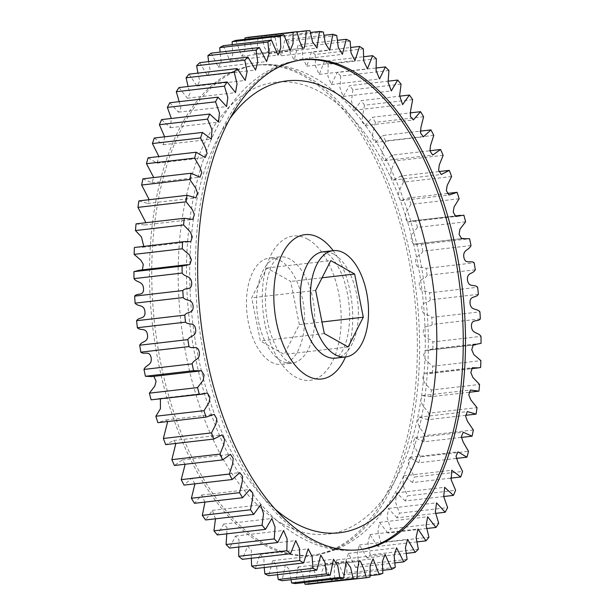 <?xml version="1.0" encoding="UTF-8"?>
<svg xmlns="http://www.w3.org/2000/svg" width="615" height="615" viewBox="0 0 615 615"><rect width="100%" height="100%" fill="white"/><g stroke="black" fill="none" stroke-linecap="round" stroke-linejoin="round"><path stroke-width="0.46" stroke-dasharray="3.08 2.31" d="M262.551 544.16A246.6 131.771 -96.6 0 1 149.545 280.14A246.6 131.771 -96.6 0 1 255.041 65.328A246.6 131.771 -96.6 0 1 304.294 76.421A246.6 131.771 -96.6 0 1 417.308 340.441A246.6 131.771 -96.6 0 1 311.805 555.253A246.6 131.771 -96.6 0 1 262.551 544.16M271 361.966A53.528 28.598 83.4 0 0 281.685 364.372A53.528 28.598 83.4 0 0 304.586 317.747A53.528 28.598 83.4 0 0 280.056 260.445A53.528 28.598 83.4 0 0 269.362 258.039A53.528 28.598 83.4 0 0 246.469 304.663A53.528 28.598 83.4 0 0 271 361.966M323.344 32.018L275.189 37.6L277.227 49.1L281.516 55.765L284.768 39.852L324.028 35.301M336.759 35.486L288.604 41.067A275.274 147.093 83.4 0 0 284.768 39.852M288.604 41.067L290.103 52.805L294.201 59.955L298.167 44.872L337.497 40.313M350.127 41.12L301.98 46.702A275.274 147.093 83.4 0 0 298.167 44.872M301.98 46.702L302.911 58.594L306.816 66.182L311.444 52.029L350.765 47.47M363.357 48.877L315.203 54.458A275.274 147.093 83.4 0 0 311.444 52.029M315.203 54.458L315.557 66.405L319.246 74.392L324.497 61.262L363.711 56.718M376.319 58.694L328.172 64.275A275.274 147.093 83.4 0 0 324.497 61.262M328.172 64.275L327.926 76.183L331.393 84.524L337.22 72.501L376.234 67.981M388.926 70.487L340.779 76.068A275.274 147.093 83.4 0 0 337.22 72.501M340.779 76.068L339.926 87.837L343.155 96.493L349.505 85.654L388.211 81.172M401.072 84.17L352.925 89.752A275.274 147.093 83.4 0 0 349.505 85.654M352.925 89.752L351.465 101.275L354.44 110.2L361.259 100.622L399.519 96.186M412.665 99.63L364.511 105.211A275.274 147.093 83.4 0 0 361.259 100.622M364.511 105.211L362.443 116.389L362.212 122.001L365.164 125.545L372.39 117.273L410.036 112.906M423.597 116.742L375.442 122.324A275.274 147.093 83.4 0 0 372.39 117.273M375.442 122.324L372.767 133.063L372.367 138.59L375.235 142.403L382.799 135.477L420.06 131.156M433.79 135.362L385.636 140.943A275.274 147.093 83.4 0 0 382.799 135.477M385.636 140.943L382.361 151.152L381.807 156.587L384.583 160.63L392.416 155.088L429.847 150.752M443.154 155.349L395.007 160.93A275.274 147.093 83.4 0 0 392.416 155.088M395.007 160.93L391.14 170.516L390.44 175.859L393.139 180.087L401.149 175.952L439.125 171.547M451.625 176.536L403.478 182.117A275.274 147.093 83.4 0 0 401.149 175.952M403.478 182.117L399.027 190.996L398.213 196.27L400.834 200.621L408.937 197.892L447.32 193.448M459.136 198.76L410.981 204.341A275.274 147.093 83.4 0 0 408.937 197.892M410.981 204.341L405.954 212.436L405.062 217.679L407.637 222.061L412.442 220.885L463.864 215.165M465.609 221.831L417.462 227.412A275.274 147.093 83.4 0 0 415.717 220.747M417.462 227.412L411.842 234.669L410.928 239.973L413.541 244.255L421.429 244.316L469.576 238.735M471.005 245.577L422.859 251.158A275.274 147.093 83.4 0 0 421.429 244.316M422.859 251.158C420.991 255.963 414.41 255.148 415.732 262.905C417.247 270.585 422.736 265.449 426.026 268.417L474.18 262.836M475.287 269.793L427.133 275.374A275.274 147.093 83.4 0 0 426.026 268.417M427.133 275.374C425.011 279.787 418.408 277.895 419.361 285.729C420.506 293.532 426.303 289.396 429.478 292.855L477.632 287.274M478.401 294.293L430.254 299.874A275.274 147.093 83.4 0 0 429.478 292.855M430.254 299.874C427.894 303.856 421.321 300.896 421.89 308.753C422.666 316.602 428.716 313.504 431.753 317.432L479.908 311.851M480.338 318.87L432.191 324.451A275.274 147.093 83.4 0 0 431.753 317.432M432.191 324.451C429.608 327.972 423.12 323.974 423.305 331.785C423.697 339.626 429.962 337.589 432.837 341.955L480.991 336.374M481.076 343.339L432.929 348.92A275.274 147.093 83.4 0 0 432.837 341.955M432.929 348.92L425.126 350.473L423.589 355.27L425.688 360.198L432.714 366.217L480.869 360.636M480.615 367.501L432.46 373.082A275.274 147.093 83.4 0 0 432.714 366.217M432.46 373.082L424.204 373.313L422.69 378.171L424.742 383.076L431.392 390.033L479.546 384.452M469.084 392.293L430.8 396.729A275.274 147.093 83.4 0 0 431.392 390.033M430.8 396.729L422.221 395.591L420.637 400.403L422.613 405.37L428.878 413.211L477.032 407.63M465.793 415.302L427.948 419.684A275.274 147.093 83.4 0 0 428.878 413.211M427.948 419.684L419.153 417.147L417.47 421.844L419.338 426.918L425.196 435.551L473.35 429.97M461.25 437.434L423.927 441.762A275.274 147.093 83.4 0 0 425.196 435.551M423.927 441.762L415.017 437.811L413.203 442.339L414.956 447.536L420.368 456.891L468.522 451.31M456.092 458.452L418.784 462.78A275.274 147.093 83.4 0 0 420.368 456.891M418.784 462.78L409.836 457.422L407.876 461.734L409.49 467.054L414.441 477.048L462.588 471.467M450.349 478.186L412.55 482.567A275.274 147.093 83.4 0 0 414.441 477.048M412.55 482.567L403.64 475.826L403.01 485.327L407.453 495.859L455.607 490.278M443.661 496.52L405.27 500.971A275.274 147.093 83.4 0 0 407.453 495.859M405.27 500.971L396.475 492.869L395.545 502.194L399.473 513.179L447.628 507.598M435.812 513.341L397.013 517.838A275.274 147.093 83.4 0 0 399.473 513.179M397.013 517.838L388.411 508.421L387.173 517.53L390.556 528.862L438.71 523.288M426.918 528.5L387.842 533.028A275.274 147.093 83.4 0 0 390.556 528.862M387.842 533.028L379.493 522.358L377.956 531.199L380.777 542.791L428.924 537.21M417.085 541.884L377.833 546.435A275.274 147.093 83.4 0 0 380.777 542.791M377.833 546.435L369.807 534.566L367.962 543.099L370.215 554.845L418.361 549.264M406.392 553.377L367.063 557.936A275.274 147.093 83.4 0 0 370.215 554.845M367.063 557.936L359.421 544.944L357.284 553.139L358.952 564.931L407.099 559.35M394.938 562.886L355.616 567.437A275.274 147.093 83.4 0 0 358.952 564.931M355.616 567.437L348.421 553.415L345.991 561.211L347.075 572.965L395.23 567.384M382.814 570.328L343.585 574.879A275.274 147.093 83.4 0 0 347.075 572.965M343.585 574.879L336.912 559.911L334.191 567.261L334.698 578.884L382.845 573.303M370.115 575.655L331.078 580.183A275.274 147.093 83.4 0 0 334.698 578.884M331.078 580.183L324.943 564.378L321.976 571.266L321.899 582.643L370.053 577.062M318.178 583.312A275.274 147.093 83.4 0 0 321.899 582.643M318.116 583.128L315.48 573.972L312.236 566.799L310.798 566.938L309.399 574.856L308.792 584.212M304.548 582.52L302.296 572.181L298.014 566.938L295.484 583.566M290.972 579.699L289.419 569.798L285.337 564.816L282.077 580.729M277.503 574.687L276.589 565.339L272.645 560.626L268.678 575.709M264.235 567.53L263.873 558.827L260.03 554.399L255.402 568.552M251.289 558.282L251.335 550.31L247.599 546.189L242.348 559.319M238.766 547.019L239.027 539.832L235.453 536.057L229.633 548.08M226.789 533.828L226.996 527.486L223.691 524.088L217.341 534.927M215.481 518.814L212.406 510.373L205.587 519.959M204.964 502.094L201.682 495.037L194.455 503.308M194.94 483.844L191.611 478.178L184.046 485.104M185.153 464.248L182.263 459.951L174.429 465.494M175.875 443.453L173.714 440.494L165.696 444.63M167.68 421.552L166.012 419.96L157.909 422.682M160.392 398.997L159.208 398.52L154.403 399.688M153.873 376.342L151.728 376.588M139.405 270.216L142.419 269.862M136.722 247.115L142.642 247.268L143.764 246.3M136.053 223.852L144.633 224.982L145.916 222.707M138.905 200.89L147.692 203.427L149.207 199.698M142.918 178.819L151.828 182.763L153.75 177.566M148.061 157.801L157.017 163.152L158.908 156.548M154.296 138.014L163.213 144.756L164.651 136.814M161.576 119.61L170.37 127.712L171.339 118.48M169.832 102.743L178.442 112.161L180.933 107.986L179.188 101.66M179.003 87.553L187.352 98.223L189.989 93.634L188.082 86.5M189.013 74.146L197.038 86.015L199.744 81.065L197.915 73.116M199.79 62.645L207.424 75.63L210.161 70.364L208.608 61.623M211.237 53.144L218.425 67.158L221.2 61.6L220.062 52.114M223.26 45.702L229.933 60.67L232.808 54.82L232.186 44.672M235.768 40.398L241.903 56.203L244.908 50.03L244.885 39.345M248.668 37.261L251.343 46.509L254.61 53.774L256.048 53.643L257.447 45.718L258.054 36.37L296.884 31.872M309.991 30.75L261.844 36.331A275.274 147.093 83.4 0 0 258.054 36.37M261.844 36.331L264.396 47.493L268.84 53.636L271.361 37.015L310.452 32.48M275.189 37.6A275.274 147.093 83.4 0 0 271.361 37.015M299.351 324.612L290.695 281.432L266.872 268.025L251.696 297.798L260.36 340.979L284.184 354.386L299.351 324.612L321.983 321.991M322.06 277.796L290.695 281.432M266.872 268.025L330.816 260.614M348.128 346.975L284.184 354.386M324.305 333.568L260.36 340.979M315.649 290.388L251.696 297.798M306.547 76.16A246.6 131.771 83.4 0 0 257.285 65.067A246.6 131.771 83.4 0 0 151.79 279.879A246.6 131.771 83.4 0 0 264.796 543.898A246.6 131.771 83.4 0 0 314.057 554.991A246.6 131.771 83.4 0 0 419.553 340.18A246.6 131.771 83.4 0 0 306.547 76.16M282.47 523.903A227.481 121.555 -96.6 0 1 179.68 239.496A227.481 121.555 -96.6 0 1 320.976 92.434A227.481 121.555 -96.6 0 1 423.766 376.841A227.481 121.555 -96.6 0 1 282.47 523.903M307.869 239.281A72.639 38.814 83.4 0 0 262.751 286.244A72.639 38.814 83.4 0 0 295.577 377.064A72.639 38.814 83.4 0 0 340.695 330.101A72.639 38.814 83.4 0 0 307.869 239.281M281.14 360.79A53.528 28.598 -96.6 0 1 256.609 303.487A53.528 28.598 -96.6 0 1 279.51 256.862A53.528 28.598 -96.6 0 1 290.203 259.269A53.528 28.598 -96.6 0 1 314.734 316.571A53.528 28.598 -96.6 0 1 291.833 363.196A53.528 28.598 -96.6 0 1 281.14 360.79M333.86 254.21A53.528 28.598 83.4 0 0 323.167 251.804L326.104 252.742C331.962 255.379 341.648 270.392 344.784 282.846C350.573 303.303 351.196 322.352 346.66 340.003C344.961 345.838 343.016 350.289 340.833 353.364L338.019 356.654L335.49 358.138A53.528 28.598 83.4 0 0 358.391 311.513A53.528 28.598 83.4 0 0 333.86 254.21M230.01 118.426A227.481 121.555 83.4 0 0 275.297 509.282M358.837 549.795A246.6 131.771 -96.6 0 1 357.715 549.933A246.6 131.771 -96.6 0 1 308.453 538.84A246.6 131.771 -96.6 0 1 195.447 274.82A246.6 131.771 -96.6 0 1 300.943 60.009A246.6 131.771 -96.6 0 1 302.073 59.893M333.184 250.643A72.639 38.814 -96.6 0 1 345.507 356.977M311.805 555.253L314.057 554.991C328.61 553.223 342.163 547.996 354.724 539.301C362.842 533.674 370.338 526.832 377.21 518.791C385.943 508.551 393.608 496.682 400.204 483.175C424.396 434.205 433.467 364.288 425.572 295.254C414.964 198.599 371.591 109.255 314.296 77.636C295.877 67.204 276.873 63.014 257.285 65.067L255.041 65.328M281.685 364.372L291.833 363.196L288.896 362.258C287.912 361.666 283.538 359.706 276.727 347.944C268.34 331.823 264.611 313.196 265.565 292.071C267.164 276.904 270.023 266.764 274.159 261.659L276.988 258.338L279.51 256.862L269.362 258.039M359.96 549.672L357.715 549.933C338.127 551.986 319.124 547.796 300.704 537.364C225.405 497.12 175.905 354.017 188.413 232.77C192.034 194.594 200.728 161.153 214.489 132.448C226.397 107.733 241.695 88.783 260.399 75.614C272.929 66.966 286.444 61.769 300.943 60.009L303.195 59.747M281.516 55.765L329.663 50.184M268.84 53.636L316.986 48.062M254.61 53.774L302.764 48.201M255.087 53.713L303.241 48.139M256.048 53.643L304.202 48.062M241.903 56.203L290.057 50.622M229.933 60.67L278.088 55.089M218.425 67.158L266.579 61.585M207.424 75.63L255.579 70.056M197.038 86.015L245.193 80.434M187.352 98.223L235.507 92.642M178.442 112.161L226.589 106.579M170.37 127.712L218.525 122.131M163.213 144.756L211.36 139.174M157.017 163.152L205.164 157.578M151.828 182.763L199.983 177.189M147.692 203.427L195.847 197.853M144.633 224.982L192.779 219.409M142.642 247.268L190.796 241.687M141.727 270.108L189.874 264.527M153.312 376.326L201.459 370.745M159.208 398.52L207.363 392.939M166.012 419.96L214.166 414.379M173.714 440.494L221.861 434.913M182.263 459.951L230.417 454.37M191.611 478.178L239.765 472.597M201.682 495.037L249.836 489.455M212.406 510.373L260.56 504.8M223.691 524.088L271.845 518.507M235.453 536.057L283.607 530.476M247.599 546.189L295.754 540.608M260.03 554.399L308.184 548.818M272.645 560.626L320.799 555.045M285.337 564.816L333.484 559.235M298.014 566.938L346.16 561.364M312.236 566.799L358.56 561.434M359.667 561.311L360.39 561.226M311.759 566.861L358.537 561.441M310.798 566.938L358.952 561.357M324.943 564.378L373.097 558.797M336.912 559.911L385.067 554.33M348.421 553.415L396.575 547.842M359.421 544.944L407.576 539.37M369.807 534.566L417.962 528.985M379.493 522.358L427.648 516.777M388.411 508.421L436.558 502.839M396.475 492.869L444.63 487.288M403.64 475.826L451.787 470.244M409.836 457.422L457.983 451.848M415.017 437.811L463.172 432.237M419.153 417.147L467.308 411.573M422.221 395.591L470.367 390.018M430.123 373.466L471.236 368.7M424.204 373.313L472.358 367.732M427.448 350.365L472.581 345.138M425.126 350.473L473.273 344.892M413.541 244.255L461.688 238.674M415.117 243.994L461.127 238.658M407.637 222.061L455.792 216.48M412.442 220.885L454.608 216.003M400.834 200.621L448.988 195.04M393.139 180.087L441.286 174.506M384.583 160.63L432.737 155.049M375.235 142.403L423.389 136.822M365.164 125.545L413.318 119.963M354.44 110.2L402.594 104.627M343.155 96.493L391.309 90.912M331.393 84.524L379.547 78.943M319.246 74.392L367.401 68.811M306.816 66.182L354.97 60.601M294.201 59.955L342.355 54.374"/><path stroke-width="0.92" d="M310.706 538.579A246.6 131.771 -96.6 0 1 197.692 274.559A246.6 131.771 -96.6 0 1 303.195 59.747A246.6 131.771 -96.6 0 1 352.449 70.84A246.6 131.771 -96.6 0 1 465.455 334.86A246.6 131.771 -96.6 0 1 359.96 549.672A246.6 131.771 -96.6 0 1 310.706 538.579M344 253.034A53.528 28.598 -96.6 0 1 368.531 310.337A53.528 28.598 -96.6 0 1 345.638 356.961A53.528 28.598 -96.6 0 1 334.944 354.555A53.528 28.598 -96.6 0 1 310.414 297.253A53.528 28.598 -96.6 0 1 333.315 250.628A53.528 28.598 -96.6 0 1 344 253.034M337.497 40.313L346.322 39.291L342.355 54.374L338.258 47.224L336.759 35.486A275.274 147.093 -96.6 0 0 332.923 34.271L329.663 50.184L325.381 43.519L323.344 32.018A275.274 147.093 -96.6 0 0 319.516 31.434L316.986 48.062L312.543 41.912L309.991 30.75A275.274 147.093 -96.6 0 0 306.209 30.788L305.601 40.144L304.202 48.062L302.764 48.201L299.497 40.928L296.822 31.688L248.668 37.261A275.274 147.093 83.4 0 0 244.947 37.938L293.101 32.357A275.274 147.093 -96.6 0 1 296.822 31.688M293.101 32.357L293.024 43.734L290.057 50.622L283.922 34.817L235.768 40.398A275.274 147.093 83.4 0 0 232.155 41.697L280.302 36.116A275.274 147.093 -96.6 0 1 283.922 34.817M280.302 36.116L280.809 47.739L278.088 55.089L271.415 40.121L223.26 45.702A275.274 147.093 83.4 0 0 219.77 47.616L267.925 42.035A275.274 147.093 -96.6 0 1 271.415 40.121M267.925 42.035L269.009 53.789L266.579 61.585L259.384 47.563L211.237 53.144A275.274 147.093 83.4 0 0 207.901 55.65L256.048 50.069A275.274 147.093 -96.6 0 1 259.384 47.563M256.048 50.069L257.716 61.861L255.579 70.056L247.937 57.064L199.79 62.645A275.274 147.093 83.4 0 0 196.639 65.736L244.785 60.155A275.274 147.093 -96.6 0 1 247.937 57.064M244.785 60.155L247.038 71.901L245.193 80.434L237.167 68.565L189.013 74.146A275.274 147.093 83.4 0 0 186.076 77.79L234.223 72.209A275.274 147.093 -96.6 0 1 237.167 68.565M234.223 72.209L237.044 83.801L235.507 92.642L227.158 81.972L179.003 87.553A275.274 147.093 83.4 0 0 176.29 91.712L224.444 86.138A275.274 147.093 -96.6 0 1 227.158 81.972M224.444 86.138L227.827 97.47L226.589 106.579L217.987 97.162L169.832 102.743A275.274 147.093 83.4 0 0 167.372 107.402L215.527 101.821A275.274 147.093 -96.6 0 1 217.987 97.162M215.527 101.821L219.455 112.806L218.525 122.131L209.73 114.029L161.576 119.61A275.274 147.093 83.4 0 0 159.393 124.722L207.547 119.141A275.274 147.093 -96.6 0 1 209.73 114.029M207.547 119.141L211.99 129.673L211.36 139.174L202.45 132.433L154.296 138.014A275.274 147.093 83.4 0 0 152.412 143.533L200.559 137.952A275.274 147.093 -96.6 0 1 202.45 132.433M200.559 137.952L205.51 147.946L207.124 153.266L205.164 157.578L196.216 152.22L148.061 157.801A275.274 147.093 83.4 0 0 146.478 163.69L194.632 158.109A275.274 147.093 -96.6 0 1 196.216 152.22M194.632 158.109L200.044 167.465L201.797 172.661L199.983 177.189L191.073 173.238L142.918 178.819A275.274 147.093 83.4 0 0 141.65 185.03L189.804 179.449A275.274 147.093 -96.6 0 1 191.073 173.238M189.804 179.449L195.662 188.082L197.53 193.156L195.847 197.853L187.052 195.316L138.905 200.89A275.274 147.093 83.4 0 0 137.968 207.37L186.122 201.789A275.274 147.093 -96.6 0 1 187.052 195.316M186.122 201.789L192.387 209.63L194.363 214.597L192.779 219.409L184.2 218.271L136.053 223.852A275.274 147.093 83.4 0 0 135.454 230.548L183.608 224.967A275.274 147.093 -96.6 0 1 184.2 218.271M183.608 224.967L190.258 231.924L192.311 236.829L190.796 241.687L184.877 241.534L134.385 247.499A275.274 147.093 83.4 0 0 134.131 254.364L182.286 248.783A275.274 147.093 -96.6 0 1 182.54 241.918M182.286 248.783L189.312 254.802L191.411 259.73L189.874 264.527L182.071 266.08L133.924 271.661A275.274 147.093 83.4 0 0 134.008 278.626L182.163 273.045A275.274 147.093 -96.6 0 1 182.071 266.08M182.163 273.045C185.038 277.411 191.303 275.374 191.696 283.215C191.88 291.026 185.392 287.028 182.809 290.549L134.662 296.13A275.274 147.093 83.4 0 0 135.092 303.149L183.247 297.568A275.274 147.093 -96.6 0 1 182.809 290.549M183.247 297.568C186.284 301.496 192.334 298.398 193.11 306.247C193.679 314.104 187.106 311.144 184.746 315.126L136.599 320.707A275.274 147.093 83.4 0 0 137.368 327.726L185.522 322.145A275.274 147.093 -96.6 0 1 184.746 315.126M185.522 322.145C188.697 325.604 194.494 321.468 195.639 329.271C196.592 337.105 189.989 335.213 187.867 339.626L139.713 345.207A275.274 147.093 83.4 0 0 140.82 352.164L188.974 346.583A275.274 147.093 -96.6 0 1 187.867 339.626M188.974 346.583C192.264 349.551 197.753 344.415 199.268 352.095C200.59 359.852 194.009 359.037 192.141 363.842L143.995 369.423A275.274 147.093 83.4 0 0 145.424 376.265L193.571 370.684A275.274 147.093 -96.6 0 1 192.141 363.842M193.571 370.684L201.459 370.745L204.072 375.027L203.158 380.331L197.538 387.588L149.391 393.17A275.274 147.093 83.4 0 0 151.136 399.835L199.283 394.253A275.274 147.093 -96.6 0 1 197.538 387.588M199.283 394.253L202.558 394.115L207.363 392.939L209.938 397.321L209.046 402.564L204.019 410.659L155.864 416.24A275.274 147.093 83.4 0 0 157.909 422.682L206.063 417.108A275.274 147.093 -96.6 0 1 204.019 410.659M206.063 417.108L214.166 414.379L216.788 418.73L215.973 424.004L211.522 432.883L163.375 438.464A275.274 147.093 83.4 0 0 165.696 444.63L213.851 439.049A275.274 147.093 -96.6 0 1 211.522 432.883M213.851 439.049L221.861 434.913L224.56 439.141L223.86 444.484L219.993 454.07L171.846 459.651A275.274 147.093 83.4 0 0 174.429 465.494L222.584 459.912A275.274 147.093 -96.6 0 1 219.993 454.07M222.584 459.912L230.417 454.37L233.193 458.413L232.639 463.848L229.364 474.057L181.21 479.639A275.274 147.093 83.4 0 0 184.046 485.104L232.201 479.523A275.274 147.093 -96.6 0 1 229.364 474.057M232.201 479.523L239.765 472.597L242.633 476.41L242.233 481.937L239.558 492.677L191.403 498.258A275.274 147.093 83.4 0 0 194.455 503.308L242.61 497.727A275.274 147.093 -96.6 0 1 239.558 492.677M242.61 497.727L249.836 489.455L252.788 492.999L252.557 498.611L250.489 509.789L202.335 515.37A275.274 147.093 83.4 0 0 205.587 519.959L253.741 514.378A275.274 147.093 -96.6 0 1 250.489 509.789M253.741 514.378L260.56 504.8L263.535 513.725L262.075 525.248L213.928 530.83A275.274 147.093 83.4 0 0 217.341 534.927L265.496 529.346A275.274 147.093 -96.6 0 1 262.075 525.248M265.496 529.346L271.845 518.507L275.074 527.163L274.221 538.932L226.074 544.513A275.274 147.093 83.4 0 0 229.633 548.08L277.78 542.499A275.274 147.093 -96.6 0 1 274.221 538.932M277.78 542.499L283.607 530.476L287.074 538.817L286.828 550.725L238.682 556.306A275.274 147.093 83.4 0 0 242.348 559.319L290.503 553.738A275.274 147.093 -96.6 0 1 286.828 550.725M290.503 553.738L295.754 540.608L299.444 548.595L299.797 560.542L251.643 566.123A275.274 147.093 83.4 0 0 255.402 568.552L303.556 562.971A275.274 147.093 -96.6 0 1 299.797 560.542M303.556 562.971L308.184 548.818L312.089 556.406L313.02 568.298L264.873 573.88A275.274 147.093 83.4 0 0 268.678 575.709L316.833 570.128A275.274 147.093 -96.6 0 1 313.02 568.298M316.833 570.128L320.799 555.045L324.897 562.195L326.396 573.933L278.241 579.515A275.274 147.093 83.4 0 0 282.077 580.729L330.232 575.148A275.274 147.093 -96.6 0 1 326.396 573.933M330.232 575.148L333.484 559.235L337.773 565.9L339.811 577.4L291.656 582.982A275.274 147.093 83.4 0 0 295.484 583.566L343.639 577.985A275.274 147.093 -96.6 0 1 339.811 577.4M343.639 577.985L346.16 561.364L350.604 567.507L353.156 578.669L305.009 584.25A275.274 147.093 83.4 0 0 308.792 584.212L356.946 578.63A275.274 147.093 -96.6 0 1 353.156 578.669M356.946 578.63L357.553 569.282L358.952 561.357L360.39 561.226L363.657 568.491L366.332 577.739L318.116 583.128M471.236 368.7L478.278 367.885L472.358 367.732L470.836 372.59L472.897 377.495L479.546 384.452A275.274 147.093 -96.6 0 1 478.947 391.148L470.367 390.018L468.791 394.83L470.767 399.796L477.032 407.63A275.274 147.093 -96.6 0 1 476.095 414.11L467.308 411.573L465.624 416.263L467.492 421.337L473.35 429.97A275.274 147.093 -96.6 0 1 472.082 436.181L463.172 432.237L461.358 436.758L463.103 441.954L468.522 451.31A275.274 147.093 -96.6 0 1 466.939 457.199L457.983 451.848L456.03 456.153L457.645 461.473L462.588 471.467A275.274 147.093 -96.6 0 1 460.704 476.986L451.787 470.244L451.156 479.746L455.607 490.278A275.274 147.093 -96.6 0 1 453.424 495.39L444.63 487.288L443.699 496.613L447.628 507.598A275.274 147.093 -96.6 0 1 445.168 512.257L436.558 502.839L435.328 511.949L438.71 523.288A275.274 147.093 -96.6 0 1 435.997 527.447L427.648 516.777L426.103 525.625L428.924 537.21A275.274 147.093 -96.6 0 1 425.987 540.854L417.962 528.985L416.117 537.525L418.361 549.264A275.274 147.093 -96.6 0 1 415.21 552.355L407.576 539.37L405.431 547.558L407.099 559.35A275.274 147.093 -96.6 0 1 403.763 561.856L396.575 547.842L394.146 555.629L395.23 567.384A275.274 147.093 -96.6 0 1 391.74 569.298L385.067 554.33L382.346 561.687L382.845 573.303A275.274 147.093 -96.6 0 1 379.232 574.602L373.097 558.797L370.122 565.685L370.053 577.062A275.274 147.093 -96.6 0 1 366.332 577.739M478.278 367.885L480.615 367.501A275.274 147.093 -96.6 0 0 480.869 360.636L473.842 354.617L471.736 349.689L473.273 344.892L481.076 343.339A275.274 147.093 -96.6 0 0 480.991 336.374C478.116 332.015 471.851 334.053 471.459 326.211C471.267 318.401 477.763 322.398 480.338 318.87A275.274 147.093 -96.6 0 0 479.908 311.851C476.871 307.93 470.813 311.029 470.045 303.172C469.468 295.315 476.041 298.275 478.401 294.293A275.274 147.093 -96.6 0 0 477.632 287.274C474.457 283.815 468.661 287.951 467.515 280.148C466.562 272.314 473.166 274.205 475.287 269.793A275.274 147.093 -96.6 0 0 474.18 262.836C470.89 259.868 465.401 265.011 463.887 257.324C462.565 249.567 469.145 250.382 471.005 245.577A275.274 147.093 -96.6 0 0 469.576 238.735L461.688 238.674L459.082 234.4L459.997 229.088L465.609 221.831A275.274 147.093 -96.6 0 0 463.864 215.165L455.792 216.48L453.209 212.098L454.108 206.863L459.136 198.76A275.274 147.093 -96.6 0 0 457.091 192.318L448.988 195.04L446.367 190.688L447.182 185.423L451.625 176.536A275.274 147.093 -96.6 0 0 449.304 170.37L441.286 174.506L438.595 170.278L439.287 164.935L443.154 155.349A275.274 147.093 -96.6 0 0 440.571 149.506L432.737 155.049L429.954 151.006L430.508 145.571L433.79 135.362A275.274 147.093 -96.6 0 0 430.954 129.896L423.389 136.822L420.522 133.009L420.914 127.482L423.597 116.742A275.274 147.093 -96.6 0 0 420.545 111.692L413.318 119.963L410.366 116.427L410.589 110.808L412.665 99.63A275.274 147.093 -96.6 0 0 409.413 95.041L402.594 104.627L399.619 95.694L401.072 84.17A275.274 147.093 -96.6 0 0 397.659 80.073L391.309 90.912L388.08 82.256L388.926 70.487A275.274 147.093 -96.6 0 0 385.367 66.92L379.547 78.943L376.08 70.602L376.319 58.694A275.274 147.093 -96.6 0 0 372.652 55.681L367.401 68.811L363.703 60.831L363.357 48.877A275.274 147.093 -96.6 0 0 359.598 46.448L354.97 60.601L351.065 53.013L350.127 41.12A275.274 147.093 -96.6 0 0 346.322 39.291M305.009 584.25L304.548 582.52M291.656 582.982L290.972 579.699M278.241 579.515L277.503 574.687M264.873 573.88L264.235 567.53M251.643 566.123L251.289 558.282M238.682 556.306L238.766 547.019M226.074 544.513L226.789 533.828M213.928 530.83L215.481 518.814M202.335 515.37L204.964 502.094M191.403 498.258L194.94 483.844M181.21 479.639L185.153 464.248M171.846 459.651L175.875 443.453M163.375 438.464L167.68 421.552M155.864 416.24L160.43 408.721L160.392 398.997M202.558 394.115L151.136 399.835M149.391 393.17L154.772 386.135L156.102 381.354L153.873 376.342M199.883 371.006L151.728 376.588L145.424 376.265M143.995 369.423C145.855 364.618 152.435 365.433 151.113 357.676C149.599 349.989 144.11 355.132 140.82 352.164M139.713 345.207C141.834 340.795 148.438 342.686 147.485 334.852C146.339 327.049 140.543 331.185 137.368 327.726M136.599 320.707C138.959 316.725 145.532 319.685 144.956 311.828C144.187 303.971 138.129 307.07 135.092 303.149M134.662 296.13C137.237 292.602 143.733 296.599 143.541 288.789C143.149 280.947 136.884 282.985 134.008 278.626M133.924 271.661L139.405 270.216L187.552 264.635M142.419 269.862L143.28 264.312L140.797 260.145L134.131 254.364M134.385 247.499L184.877 241.534M143.764 246.3L141.458 236.96L135.454 230.548M145.916 222.707L137.968 207.37M149.207 199.698L141.65 185.03M153.75 177.566L146.478 163.69M158.908 156.548L152.412 143.533M164.651 136.814L159.393 124.722M171.339 118.48L167.372 107.402M179.188 101.66L176.29 91.712M188.082 86.5L186.076 77.79M197.915 73.116L196.639 65.736M208.608 61.623L207.901 55.65M220.062 52.114L219.77 47.616M232.186 44.672L232.155 41.697M244.885 39.345L244.947 37.938M324.028 35.301L332.923 34.271M310.452 32.48L319.516 31.434M296.884 31.872L306.209 30.788M379.232 574.602L370.115 575.655M391.74 569.298L382.814 570.328M403.763 561.856L394.938 562.886M415.21 552.355L406.392 553.377M425.987 540.854L417.085 541.884M435.997 527.447L426.918 528.5M445.168 512.257L435.812 513.341M453.424 495.39L443.661 496.52M460.704 476.986L450.349 478.186M466.939 457.199L456.092 458.452M472.082 436.181L461.25 437.434M476.095 414.11L465.793 415.302M478.947 391.148L469.084 392.293M447.32 193.448L457.091 192.318M439.125 171.547L449.304 170.37M429.847 150.752L440.571 149.506M420.06 131.156L430.954 129.896M410.036 112.906L420.545 111.692M399.519 96.186L409.413 95.041M388.211 81.172L397.659 80.073M376.234 67.981L385.367 66.92M363.711 56.718L372.652 55.681M350.765 47.47L359.598 46.448M354.64 274.021L363.304 317.202L348.128 346.975L324.305 333.568L315.649 290.388L330.816 260.614L354.64 274.021L322.06 277.796M363.304 317.202L321.983 321.991M333.315 250.628L323.167 251.804A53.528 28.598 83.4 0 0 300.266 298.429A53.528 28.598 83.4 0 0 324.797 355.731A53.528 28.598 83.4 0 0 335.49 358.138L345.638 356.961M345.507 356.977A72.639 38.814 -96.6 0 1 307.131 375.719A72.639 38.814 -96.6 0 1 274.305 284.899A72.639 38.814 -96.6 0 1 319.423 237.936A72.639 38.814 -96.6 0 1 333.184 250.643M275.297 509.282A227.481 121.555 83.4 0 0 294.024 522.566A227.481 121.555 83.4 0 0 435.32 375.504A227.481 121.555 83.4 0 0 332.531 91.097A227.481 121.555 83.4 0 0 230.01 118.426M302.073 59.893A246.6 131.771 -96.6 0 1 350.204 71.102A246.6 131.771 -96.6 0 1 463.195 334.076A246.6 131.771 -96.6 0 1 358.837 549.795M302.519 48.216L303.241 48.139M358.56 561.434L359.667 561.311M358.537 561.441L359.913 561.287M472.581 345.138L475.595 344.784M461.127 238.658L463.272 238.412M454.608 216.003L460.597 215.311"/></g></svg>
